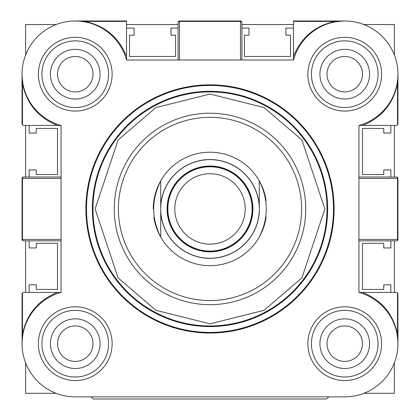 <?xml version="1.0" encoding="UTF-8"?>
<svg xmlns="http://www.w3.org/2000/svg" width="420" height="420" viewBox="0 0 420 420"><rect width="100%" height="100%" fill="white"/><g stroke="black" fill="none" stroke-linecap="round" stroke-linejoin="round"><path stroke-width="0.63" d="M363.841 393.325L394.391 393.325L394.391 362.78M291.202 399L326.66 399L328.792 396.874L344.747 396.874L75.254 396.874A53.188 53.188 0 0 1 61.068 292.42L61.068 125.454A53.188 53.188 0 0 1 75.254 21A53.188 53.188 0 0 1 126.514 60.008L293.486 60.008A53.188 53.188 0 0 1 344.747 21L344.747 21A53.188 53.188 0 0 1 358.932 125.454L358.932 292.42L396.517 292.42L394.391 292.42L394.391 240.849M358.932 178.442L397.934 178.442A1.418 1.418 0 0 0 396.517 177.025A1.418 1.003 90 0 1 397.519 178.442L397.519 239.431A1.418 1.003 90 0 1 396.517 240.849L358.932 240.849L358.932 177.025L396.517 177.025L394.391 177.025L394.391 125.454L396.517 125.454L358.932 125.454M394.391 55.093L394.391 24.544L363.841 24.544M293.486 24.544L241.915 24.544L241.915 22.418L241.915 60.008L178.085 60.008L178.085 22.418A1.418 1.003 0 0 1 179.503 21.415L179.503 60.008M178.085 24.544L126.514 24.544M56.159 24.544L25.61 24.544L25.61 55.093M61.068 125.454L23.483 125.454L25.61 125.454L25.61 177.025L23.483 177.025L61.068 177.025L61.068 240.849L23.483 240.849A1.418 1.003 -90 0 1 22.481 239.431L22.481 178.442A1.418 1.003 -90 0 1 23.483 177.025A1.418 1.418 0 0 0 22.066 178.442L61.068 178.442M25.61 240.849L25.61 292.42L23.483 292.42L61.068 292.42M25.61 362.78L25.61 393.325L56.159 393.325M75.254 396.874L91.208 396.874L93.34 399L118.146 399M397.934 343.681L397.934 293.837L397.934 343.681L397.519 334.194L397.519 292.834L397.934 293.837M22.066 74.188L22.066 124.037L22.066 74.188L22.481 83.68L22.481 125.039L22.066 124.037M220.285 399L206.084 399M153.867 217.182A56.737 56.737 0 0 0 160.713 237.032C151.4 218.3 151.4 199.568 160.713 180.836A56.737 56.737 0 0 0 153.263 208.934M266.133 200.692A56.737 56.737 0 0 0 259.287 180.836C268.601 199.573 268.601 218.305 259.287 237.032A56.737 56.737 0 0 0 266.133 217.198M210 304.679A95.739 95.739 0 0 0 305.739 208.934A95.739 95.739 0 0 0 210 113.195A95.739 95.739 0 0 0 114.261 208.934A95.739 95.739 0 0 0 210 304.679M210 300.547A91.612 91.612 0 0 0 301.613 208.934A91.612 91.612 0 0 0 210 117.327A91.612 91.612 0 0 0 118.388 208.934A91.612 91.612 0 0 0 210 300.547M38.377 343.681A36.876 36.876 0 0 0 75.254 380.562A36.876 36.876 0 0 0 112.13 343.681A36.876 36.876 0 0 0 75.254 306.805A36.876 36.876 0 0 0 38.377 343.681M108.586 343.681A33.332 33.332 0 0 1 75.254 377.013A33.332 33.332 0 0 1 41.921 343.681A33.332 33.332 0 0 1 75.254 310.349A33.332 33.332 0 0 1 108.586 343.681M307.87 343.681A36.876 36.876 0 0 0 344.747 380.562A36.876 36.876 0 0 0 381.623 343.681A36.876 36.876 0 0 0 344.747 306.805A36.876 36.876 0 0 0 307.87 343.681M378.079 343.681A33.332 33.332 0 0 1 344.747 377.013A33.332 33.332 0 0 1 311.414 343.681A33.332 33.332 0 0 1 344.747 310.349A33.332 33.332 0 0 1 378.079 343.681M307.87 74.188A36.876 36.876 0 0 0 344.747 111.069A36.876 36.876 0 0 0 381.623 74.188A36.876 36.876 0 0 0 344.747 37.312A36.876 36.876 0 0 0 307.87 74.188M378.079 74.188A33.332 33.332 0 0 1 344.747 107.52A33.332 33.332 0 0 1 311.414 74.188A33.332 33.332 0 0 1 344.747 40.855A33.332 33.332 0 0 1 378.079 74.188M38.377 74.188A36.876 36.876 0 0 0 75.254 111.069A36.876 36.876 0 0 0 112.13 74.188A36.876 36.876 0 0 0 75.254 37.312A36.876 36.876 0 0 0 38.377 74.188M108.586 74.188A33.332 33.332 0 0 1 75.254 107.52A33.332 33.332 0 0 1 41.921 74.188A33.332 33.332 0 0 1 75.254 40.855A33.332 33.332 0 0 1 108.586 74.188M397.735 78.823L397.126 83.433L397.519 83.68C393.283 103.808 381.633 117.737 362.56 125.454M79.884 21.2L84.499 21.809L84.745 21.415L75.254 21L126.514 21L126.514 60.008M50.432 343.681A24.822 24.822 0 0 0 75.254 368.503A24.822 24.822 0 0 0 100.076 343.681A24.822 24.822 0 0 0 75.254 318.859A24.822 24.822 0 0 0 50.432 343.681M369.569 343.681A24.822 24.822 0 0 1 344.747 368.503A24.822 24.822 0 0 1 319.925 343.681A24.822 24.822 0 0 1 344.747 318.859A24.822 24.822 0 0 1 369.569 343.681M319.925 74.188A24.822 24.822 0 0 0 344.747 99.01A24.822 24.822 0 0 0 369.569 74.188A24.822 24.822 0 0 0 344.747 49.366A24.822 24.822 0 0 0 319.925 74.188M100.076 74.188A24.822 24.822 0 0 1 75.254 99.01A24.822 24.822 0 0 1 50.432 74.188A24.822 24.822 0 0 1 75.254 49.366A24.822 24.822 0 0 1 100.076 74.188M324.891 208.934L301.912 140.002L264.065 107.562L210 94.048L155.935 107.562L118.088 140.002L95.109 208.934L118.088 277.872L155.935 310.312L210 323.825L264.065 310.312L301.912 277.872L324.891 208.934M210 91.917A117.017 117.017 0 0 0 92.983 208.934A117.017 117.017 0 0 0 210 325.952A117.017 117.017 0 0 0 327.017 208.934A117.017 117.017 0 0 0 210 91.917A117.017 117.017 0 0 0 92.983 208.934A117.017 117.017 0 0 0 210 325.952M85.89 208.934A124.11 124.11 0 0 0 210 333.044A124.11 124.11 0 0 0 334.11 208.934A124.11 124.11 0 0 0 210 84.83A124.11 124.11 0 0 0 85.89 208.934A124.11 124.11 0 0 1 210 84.83A124.11 124.11 0 0 1 334.11 208.934M358.932 292.42A53.188 53.188 0 0 1 344.747 396.874M334.966 21.908L341.959 21.074M22.969 83.974L22.134 76.965M22.265 339.05L22.874 334.441L22.481 334.194C26.717 314.06 38.367 300.137 57.44 292.42M397.031 333.9L397.866 340.904M397.934 74.188L397.934 124.037L397.519 125.039L397.519 83.68L397.934 74.188M293.486 21L344.747 21L335.255 21.415L293.486 21.415L293.486 21M335.501 21.809L335.255 21.415C315.126 25.652 301.203 37.306 293.486 56.374L293.486 21.415M293.486 60.008L293.486 56.374M22.874 83.433L22.481 83.68C26.717 103.808 38.372 117.737 57.44 125.454M126.514 21.415L84.745 21.415C104.874 25.652 118.797 37.306 126.514 56.374M22.066 343.681L22.066 293.837L22.481 292.834L22.481 334.194L22.066 343.681M326.66 399L93.34 399M397.126 334.441L397.519 334.194C393.283 314.06 381.628 300.137 362.56 292.42M396.517 125.454L397.519 125.039M396.517 177.025A1.418 1.418 0 0 1 397.934 178.442L397.934 239.431L358.932 239.431M240.497 60.008L240.497 21.415L179.503 21.415L179.503 21L240.497 21L240.497 21.415A1.418 1.003 -0 0 1 241.915 22.418A1.418 1.418 0 0 0 240.497 21A1.418 1.418 0 0 1 241.915 22.418M61.068 239.431L22.066 239.431L22.066 178.442A1.418 1.418 0 0 1 23.483 177.025M22.481 125.039L23.483 125.454M23.483 292.42L22.481 292.834M397.519 292.834L396.517 292.42M179.503 21A1.418 1.418 0 0 0 178.085 22.418A1.418 1.418 0 0 1 179.503 21M22.066 239.431A1.418 1.418 0 0 0 23.483 240.849A1.418 1.418 0 0 1 22.066 239.431M396.517 240.849A1.418 1.418 0 0 0 397.934 239.431A1.418 1.418 0 0 1 396.517 240.849M210 166.031A42.908 42.908 0 0 1 252.908 208.934A42.908 42.908 0 0 1 210 251.843A42.908 42.908 0 0 1 167.092 208.934A42.908 42.908 0 0 1 210 166.031M210 251.486A42.551 42.551 0 0 1 167.449 208.934A42.551 42.551 0 0 1 210 166.383A42.551 42.551 0 0 1 252.551 208.934A42.551 42.551 0 0 1 210 251.486A42.551 42.551 0 0 0 252.551 208.934A42.551 42.551 0 0 0 210 166.383M210 173.728A35.207 35.207 0 0 0 174.793 208.934A35.207 35.207 0 0 0 210 244.146A35.207 35.207 0 0 0 245.207 208.934A35.207 35.207 0 0 0 210 173.728M210 258.326A49.392 49.392 0 0 0 259.287 212.121L259.287 205.753A49.392 49.392 0 0 0 210 159.542A49.392 49.392 0 0 0 160.713 205.753L160.713 208.934A49.287 49.287 0 0 1 210 159.647A49.287 49.287 0 0 1 259.287 208.934A49.287 49.287 0 0 1 210 258.227A49.287 49.287 0 0 1 160.713 208.934L160.713 212.121A49.392 49.392 0 0 0 210 258.326M259.287 237.032A56.737 56.737 0 0 1 160.713 237.032L160.713 180.836A56.737 56.737 0 0 1 259.287 180.836L259.287 212.121M160.713 180.836L160.713 205.753M92.993 343.681A17.729 17.729 0 0 1 75.264 361.415A17.729 17.729 0 0 1 57.535 343.681A17.729 17.729 0 0 1 75.264 325.952A17.729 17.729 0 0 1 92.993 343.681M327.007 343.681A17.729 17.729 0 0 0 344.736 361.415A17.729 17.729 0 0 0 362.465 343.681A17.729 17.729 0 0 0 344.736 325.952A17.729 17.729 0 0 0 327.007 343.681M362.465 74.188A17.729 17.729 0 0 1 344.736 91.917A17.729 17.729 0 0 1 327.007 74.188A17.729 17.729 0 0 1 344.736 56.459A17.729 17.729 0 0 1 362.465 74.188M57.535 74.188A17.729 17.729 0 0 0 75.264 91.917A17.729 17.729 0 0 0 92.993 74.188A17.729 17.729 0 0 0 75.264 56.459A17.729 17.729 0 0 0 57.535 74.188M29.153 125.454L29.153 133.051L36.246 133.051L36.246 128.441L57.524 128.441L57.524 174.541L36.246 174.541L36.246 169.932L29.153 169.932L29.153 177.025M29.153 240.849L29.153 247.942L36.246 247.942L36.246 243.332L57.524 243.332L57.524 289.427L36.246 289.427L36.246 284.818L29.153 284.818L29.153 292.42M390.847 292.42L390.847 284.818L383.754 284.818L383.754 289.427L362.476 289.427L362.476 243.332L383.754 243.332L383.754 247.942L390.847 247.942L390.847 240.849M390.847 177.025L390.847 169.932L383.754 169.932L383.754 174.541L362.476 174.541L362.476 128.441L383.754 128.441L383.754 133.051L390.847 133.051L390.847 125.454M293.486 28.093L285.883 28.093L285.883 35.185L290.493 35.185L290.493 56.459L244.398 56.459L244.398 35.185L249.008 35.185L249.008 28.093L241.915 28.093M178.085 28.093L170.993 28.093L170.993 35.185L175.602 35.185L175.602 56.459L129.507 56.459L129.507 35.185L134.117 35.185L134.117 28.093L126.514 28.093M92.358 208.934A117.642 117.642 0 0 1 210 91.298A117.642 117.642 0 0 1 327.642 208.934A117.642 117.642 0 0 1 210 326.576A117.642 117.642 0 0 1 92.358 208.934M86.515 208.934A123.485 123.485 0 0 1 210 85.449A123.485 123.485 0 0 1 333.485 208.934A123.485 123.485 0 0 1 210 332.419A123.485 123.485 0 0 1 86.515 208.934M210 166.798A42.142 42.142 0 0 0 167.858 208.934A42.142 42.142 0 0 0 210 251.076A42.142 42.142 0 0 0 252.142 208.934A42.142 42.142 0 0 0 210 166.798M22.192 339.969L22.874 334.441"/></g></svg>
